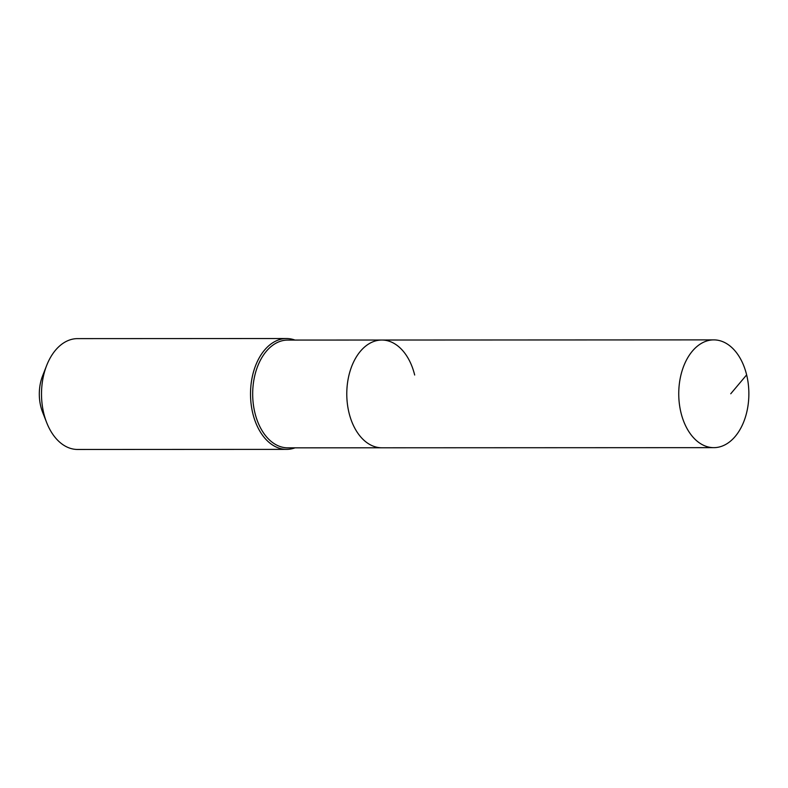 <?xml version="1.0" encoding="UTF-8"?>
<svg xmlns="http://www.w3.org/2000/svg" width="788" height="788" viewBox="0 0 788 788"><rect width="100%" height="100%" fill="white"/><g stroke="black" fill="none" stroke-linecap="round" stroke-linejoin="round"><path stroke-width="1.18" d="M746.64 374.881A53.88 35.066 90 0 0 713.78 339.884A53.88 35.066 90 0 0 680.97 412.656A53.88 35.066 90 0 0 713.83 447.653A53.88 35.066 90 0 0 746.64 374.881L730.752 393.764M414.675 375.029A53.88 35.066 90 0 0 381.816 340.032A53.88 35.066 90 0 0 349.005 412.794A53.88 35.066 90 0 0 381.865 447.791L713.83 447.653M381.816 340.032L287.719 340.071A53.88 35.066 90 0 0 254.908 412.843A53.88 35.066 90 0 0 287.768 447.84L381.865 447.791A53.88 35.066 90 0 1 349.005 412.794A53.88 35.066 90 0 1 381.816 340.032L713.78 339.884M294.988 340.071A55.426 36.071 90 0 0 286.546 338.535A55.426 36.071 90 0 0 252.8 413.375A55.426 36.071 90 0 0 286.596 449.377A55.426 36.071 90 0 0 295.037 447.83M286.546 338.535L77.549 338.623A55.426 36.071 90 0 0 46.65 365.504A55.426 36.071 90 0 0 43.803 413.473A55.426 36.071 90 0 0 46.679 422.604A55.426 36.071 90 0 0 77.598 449.465L286.596 449.377M46.65 365.504L42.562 375.974A35.096 22.842 90 0 0 40.759 406.352A35.096 22.842 90 0 0 42.582 412.144L46.679 422.604"/></g></svg>
